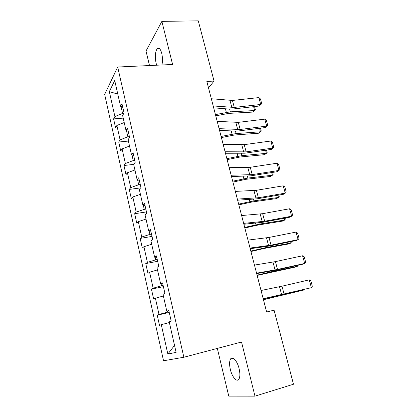 <?xml version="1.0" encoding="UTF-8"?>
<svg xmlns="http://www.w3.org/2000/svg" width="417" height="417" viewBox="0 0 417 417"><rect width="100%" height="100%" fill="white"/><g stroke="black" fill="none" stroke-linecap="round" stroke-linejoin="round"><path stroke-width="0.63" d="M239.097 368.623C237.289 360.856 232.405 355.576 230.518 359.073C229.345 361.304 229.287 364.776 230.346 369.483C232.066 377.083 236.997 382.723 238.972 379.058C240.119 376.812 240.166 373.335 239.097 368.623M161.911 64.974C162.713 61.382 162.656 57.504 161.733 53.329C160.488 48.898 159.018 47.293 157.318 48.513C155.223 51.557 154.806 56.399 156.057 63.035L156.724 65.214M217.325 348.414L228.766 396.124L254.964 396.15L293.479 384.239L274.073 310.175L266.625 311.999L206.853 81.487L214.051 81.054L198.278 20.85L161.885 21.371L146.013 51.02L149.5 65.547M104.667 94.409L163.537 360.773L183.861 357.244L117.688 67.017L104.667 94.409M109.337 91.615L114.899 116.557L113.601 118.913L115.566 127.753L116.885 125.465L120.091 139.841L118.741 142.02L120.737 151.011L122.108 148.9L125.371 163.521L123.964 165.513L125.991 174.655L127.425 172.732L130.74 187.603L129.27 189.407L131.339 198.7L132.83 196.975L136.197 212.102L134.675 213.702L136.776 223.163L138.324 221.635L141.754 237.023L140.169 238.42L142.306 248.042L143.917 246.723L147.41 262.382L145.757 263.565L147.931 273.354L149.609 272.249L153.164 288.183L151.444 289.148L153.659 299.109L155.4 298.233L159.018 314.449L157.23 315.184L159.482 325.323L161.296 324.676L167.843 354.038L176.11 352.365L169.219 321.856L171.215 321.142L168.786 310.425L166.821 311.233L163.021 294.397L164.939 293.432L162.557 282.908L160.665 283.972L156.933 267.443L158.778 266.228L156.438 255.902L154.618 257.206L150.954 240.974L152.726 239.525L150.428 229.381L148.687 230.919L145.085 214.974L146.789 213.301L144.532 203.34L142.854 205.101L139.32 189.443L140.951 187.546L138.736 177.767L137.13 179.743L133.654 164.355L135.223 162.249L133.044 152.643L131.506 154.827L128.092 139.711L129.593 137.401L127.456 127.962L125.976 130.344L122.619 115.488L124.063 112.986L121.962 103.708L120.544 106.283L114.727 80.533L109.337 91.615L117.792 94.112M169.099 311.786L167.488 312.151L167.264 311.171M168.906 310.941L166.821 311.233M159.018 314.449L167.488 312.151M155.4 298.233L163.375 295.981M163.125 285.437L161.525 285.77L161.113 283.951M162.771 283.873L160.665 283.972M153.164 288.183L161.525 285.77M149.609 272.249L157.485 269.893M157.261 259.551L155.666 259.848L155.072 257.221M156.75 257.289L154.618 257.206M147.41 262.382L155.666 259.848M143.917 246.723L151.699 244.258M151.501 234.114L149.912 234.385L149.145 230.976M150.839 231.185L148.687 230.919M141.754 237.023L149.912 234.385M138.324 221.635L146.007 219.071M145.841 209.12L144.261 209.355L143.318 205.195M145.027 205.539L142.854 205.101M136.197 212.102L144.261 209.355M132.83 196.975L140.42 194.312M140.274 184.549L138.699 184.757L137.594 179.873M139.32 180.347L137.13 179.743M130.74 187.603L138.699 184.757M127.425 172.732L134.926 169.974M134.8 160.399L133.237 160.576L131.975 154.988M133.716 155.593L131.506 154.827M125.371 163.521L133.237 160.576M122.108 148.9L129.52 146.054M129.426 136.656L127.863 136.802L126.45 130.542M128.201 131.266L125.976 130.344M120.091 139.841L127.863 136.802M116.885 125.465L124.209 122.53M123.865 113.325L122.582 113.429L121.019 106.512M122.786 107.357L120.544 106.283M114.899 116.557L122.582 113.429M254.964 396.15L241.521 342.023L183.861 357.244M117.688 67.017L172.591 64.479L161.885 21.371M208.526 87.94L214.051 81.054M167.843 354.038L174.535 345.396M161.296 324.676L169.375 322.539M113.601 118.913L123.213 118.115M118.741 142.02L128.394 141.061M123.964 165.513L133.664 164.387M129.27 189.407L140.67 187.879M134.675 213.702L146.471 211.914M140.169 238.42L152.017 236.403M145.757 263.565L157.662 261.313M151.444 289.148L163.401 286.656M157.23 315.184L169.245 312.442M211.33 98.751L232.425 100.44L258.816 97.599L260.714 104.469L261.756 103.708L259.332 106.022L233.035 108.993L229.402 109.098L213.686 107.841M259.332 106.022L260.714 104.469L234.291 107.43L213.196 105.954M258.816 97.599L260.427 98.918L261.756 103.708M215.766 115.853L228.646 113.393L252.895 112.084L254.672 110.552L230.34 111.834L215.443 114.607M254.537 106.564L255.459 109.916L252.895 112.084M255.459 109.916L254.672 110.552L253.609 106.669M217.189 121.347L238.274 122.369L264.774 119.137L266.703 126.111L267.735 125.282L265.275 127.56L238.868 130.922L235.23 131.105L219.53 130.365M265.275 127.56L266.703 126.111L240.171 129.468L219.087 128.665M264.774 119.137L266.385 120.414L267.735 125.282M223.142 144.313L244.221 144.647L270.826 141.014L272.786 148.103L273.802 147.191L271.311 149.432L244.8 153.201L225.467 153.263M271.311 149.432L272.786 148.103L246.145 151.866L225.076 151.757M270.826 141.014L272.437 142.244L273.802 147.191M221.396 137.579L234.359 135.025L258.665 133.216L260.489 131.782L236.1 133.565L221.109 136.458M260.463 128.17L261.261 131.074L260.489 131.782L259.53 128.29M227.119 159.648L240.166 156.99L264.524 154.676L266.39 153.347L241.949 155.64L226.864 158.658M266.479 150.12L267.146 152.554L266.39 153.347L265.546 150.25M229.199 167.665L250.257 167.29L276.971 163.24L278.963 170.438L279.974 169.448L278.582 164.423L276.971 163.24M231.159 175.229L252.217 174.624L278.963 170.438L277.441 171.653L250.825 175.833L231.498 176.537M235.355 191.403L256.398 190.298L283.221 185.82L285.244 193.134L286.239 192.06L284.821 186.957L283.221 185.82M237.351 199.097L258.389 197.747L285.244 193.134L283.675 194.228L256.945 198.836L237.633 200.196M241.615 215.547L262.637 213.681L289.565 208.761L291.624 216.194L292.604 215.036L291.165 209.85L289.565 208.761M243.643 223.371L264.659 221.255L291.624 216.194L290.003 217.163L263.169 222.214L243.872 224.257M232.936 182.067L246.061 179.305L270.471 176.464L272.39 175.239L247.891 178.064L232.712 181.207M272.593 172.414L273.13 174.363L272.39 175.239L271.655 172.56M238.842 204.846L252.05 201.979L276.513 198.596L278.478 197.476L253.927 200.848L238.654 204.121M278.806 195.067L279.202 196.522L278.478 197.476L277.863 195.229M244.842 227.99L258.133 225.013L282.653 221.078L284.665 220.067L260.062 224.002L244.69 227.411M285.113 218.086L285.374 219.024L284.665 220.067L284.17 218.263M247.985 240.103L268.981 237.45L296.013 232.081L298.103 239.634L299.072 238.388L297.613 233.119L296.013 232.081M250.049 248.063L271.034 245.154L298.103 239.634L296.435 240.473L269.497 245.978L250.216 248.725M250.94 251.514L264.321 248.423L288.887 243.909L290.946 243.017L266.296 247.531L250.831 251.081M291.53 241.474L290.946 243.017L290.576 241.667M254.459 265.082L275.428 261.621L302.57 255.777L304.697 263.455L305.651 262.121L304.165 256.763L302.57 255.777M256.559 273.177L277.513 269.45L304.697 263.455L302.971 264.159L275.924 270.133L256.669 273.609M257.143 275.423L295.22 267.109L297.331 266.333L272.629 271.451L257.07 275.142M297.915 265.28L297.331 266.333L297.092 265.457M261.047 290.493L281.981 286.192L309.232 279.864L311.395 287.673L312.333 286.244L310.821 280.797L309.232 279.864M263.184 298.734L311.395 287.673L263.236 298.921M263.445 299.724L303.821 290.029L263.414 299.599M304.056 289.56L303.821 290.029L303.717 289.643M229.996 100.487L231.862 107.492M232.425 100.44L234.291 107.43M230.34 111.834L229.621 109.113M226.342 112.371L225.394 108.774M235.845 122.468L237.737 129.588M238.274 122.369L240.171 129.468M241.782 144.808L243.705 152.043M244.221 144.647L246.145 151.866M236.1 133.565L235.449 131.115M232.081 134.154L231.227 130.917M241.949 155.64L241.375 153.466M237.909 156.281L237.153 153.414M247.818 167.504L249.773 174.859M250.257 167.29L252.217 174.624M253.953 190.574L255.939 198.044M256.398 190.298L258.389 197.747M260.187 214.02L262.21 221.62M262.637 213.681L264.659 221.255M247.891 178.064L247.39 176.183M243.83 178.757L243.179 176.276M253.927 200.848L253.505 199.269M249.846 201.599L249.298 199.514M260.062 224.002L259.723 222.735M255.965 224.815L255.522 223.137M266.526 237.857L268.579 245.582M268.981 237.45L271.034 245.154M266.296 247.531L266.041 246.583M262.178 248.402L261.85 247.151M272.968 262.09L275.058 269.945M275.428 261.621L277.513 269.45M272.629 271.451L272.468 270.836M268.496 272.384L268.282 271.571M279.52 286.734L281.647 294.72M281.981 286.192L284.107 294.157M279.072 295.762L278.999 295.491M274.918 296.763L274.824 296.398M233.317 358.307L230.518 359.073M159.336 48.445L157.318 48.513"/></g></svg>
